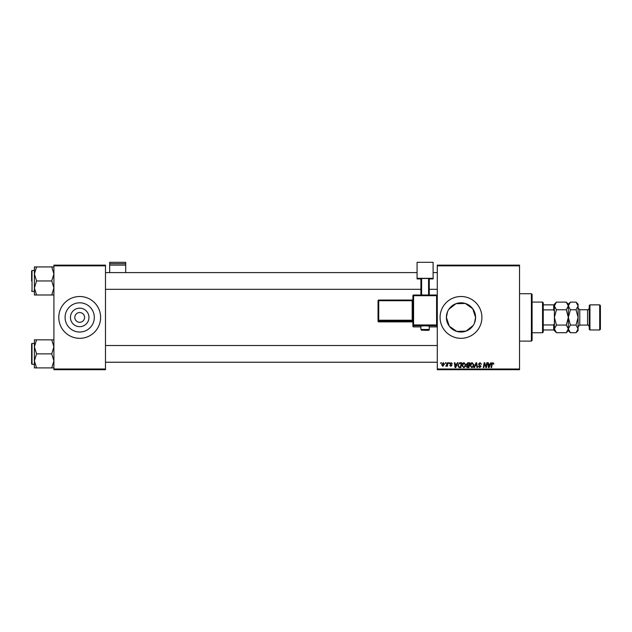 <?xml version="1.0" encoding="UTF-8"?>
<svg xmlns="http://www.w3.org/2000/svg" width="632" height="632" viewBox="0 0 632 632"><rect width="100%" height="100%" fill="white"/><g stroke="black" fill="none" stroke-linecap="round" stroke-linejoin="round"><path stroke-width="0.95" d="M88.954 317.414A9.259 9.259 0 0 1 79.695 326.673A9.259 9.259 0 0 1 70.436 317.414A9.259 9.259 0 0 1 79.695 308.163A9.259 9.259 0 0 1 88.954 317.414M74.821 317.414A4.882 4.882 0 0 0 79.695 322.296A4.882 4.882 0 0 0 84.577 317.414A4.882 4.882 0 0 0 79.695 312.54A4.882 4.882 0 0 0 74.821 317.414M65.088 317.414A14.607 14.607 0 0 0 79.695 332.029A14.607 14.607 0 0 0 94.31 317.414A14.607 14.607 0 0 0 79.695 302.807A14.607 14.607 0 0 0 65.088 317.414M58.784 317.414A20.911 20.911 0 0 0 79.695 338.325A20.911 20.911 0 0 0 100.606 317.414A20.911 20.911 0 0 0 79.695 296.503A20.911 20.911 0 0 0 58.784 317.414M448.87 309.253L456.004 303.684L465.278 303.447L472.697 308.677L475.596 317.414L474.458 323.078M473.107 325.583L465.974 331.152L456.707 331.389L449.289 326.167L446.382 317.414L447.519 311.758M475.596 317.414A14.607 14.607 0 0 1 460.989 332.029A14.607 14.607 0 0 1 446.382 317.414A14.607 14.607 0 0 1 460.989 302.807A14.607 14.607 0 0 1 475.596 317.414M440.077 317.414A20.911 20.911 0 0 0 460.989 338.325A20.911 20.911 0 0 0 481.9 317.414A20.911 20.911 0 0 0 460.989 296.503A20.911 20.911 0 0 0 440.077 317.414M519.543 369.696L437.289 369.696L437.289 369.001L519.543 369.001L519.543 369.696M519.543 265.835L437.289 265.835L437.289 265.14L519.543 265.14L519.543 369.001M448.949 362.728L449.455 362.728L449.352 363.424L448.831 363.424L448.949 362.728M445.528 362.728L446.034 362.728L445.923 363.424L445.41 363.424L445.528 362.728M464.062 362.665L465.744 364.775L465.073 366.931L463.627 367.666L461.937 365.493C461.929 363.945 462.64 363.005 464.062 362.665M457.402 362.728L457.947 362.728L455.68 367.603L455.064 367.603L454.392 362.728L454.906 362.728L455.072 364.056L456.802 364.056L457.402 362.728M467.846 362.728L469.797 362.728L468.976 367.603L467.048 367.524L466.377 366.418L467.048 365.233L466.44 364.245L467.846 362.728M476.046 362.728L476.694 362.728L477.444 367.603L476.931 367.603L476.291 363.424L474.466 367.603L473.921 367.603L476.046 362.728M493.876 363.74L493.323 364.245L492.849 363.234L492.178 364.151L491.593 367.603L491.08 367.603L491.688 364.032L492.881 362.665L493.876 363.74M486.774 362.728L487.288 362.728L486.45 367.603L485.921 367.603L484.523 363.463L483.843 367.603L483.33 367.603L484.152 362.728L484.689 362.728L486.095 366.86L486.774 362.728M437.289 265.835L437.289 369.001M490.795 362.728L491.348 362.728L489.081 367.603L488.457 367.603L487.793 362.728L488.299 362.728L488.465 364.056L490.195 364.056L490.795 362.728M480.012 362.665L481.521 364.316L479.972 363.234L478.985 364.048L481.015 366.37L479.649 367.666L478.219 366.252L478.732 366.094L479.664 367.097L480.51 366.402L478.479 364.095L480.012 362.665M472.175 362.665L473.85 364.775L473.186 366.931L471.733 367.666L470.05 365.493C470.042 363.945 470.753 363.005 472.175 362.665M452.37 363.866L451.137 363.108L450.466 363.653L451.927 365.328L450.861 366.339L449.708 365.264L450.885 365.896L451.422 365.407L449.96 363.692L451.161 362.665L452.37 363.866M460.238 362.728L461.684 362.728L460.862 367.603L459.022 367.54L457.947 365.612L459.456 362.839L460.238 362.728M443.245 362.665L444.446 364.079L442.842 366.339L441.657 364.854L443.245 362.665M447.48 362.728L447.993 362.728L447.393 366.276L446.879 366.276L447.014 365.541L445.844 366.212L447.48 362.728M440.836 362.728L441.341 362.728L441.239 363.424L440.717 363.424L440.836 362.728M105.489 369.696L53.91 369.696L53.91 369.001L105.489 369.001L105.489 369.696M105.489 265.835L53.91 265.835L53.91 265.14L105.489 265.14L105.489 369.001M53.91 265.835L53.91 369.001M489.247 366.078L489.918 364.625L488.536 364.625L488.836 367.074L489.247 366.078M472.783 366.56L473.344 364.751L472.144 363.234L470.556 365.549L471.748 367.097L472.783 366.56M468.557 367.034L468.81 365.517L467.159 365.715L466.882 366.402L468.557 367.034M468.904 364.94L469.189 363.297L467.735 363.321L466.945 364.261L468.904 364.94M455.846 366.078L456.525 364.625L455.143 364.625L455.443 367.074L455.846 366.078M460.444 367.034L461.076 363.297L460.428 363.297C459.077 363.424 458.421 364.206 458.453 365.636L459.069 366.955L460.444 367.034M464.67 366.56L465.231 364.751L464.03 363.234L462.442 365.549L463.643 367.097L464.67 366.56M442.866 365.896L443.941 364.135L443.237 363.108L442.171 364.854L442.866 365.896M531.394 293.714L532.089 294.417L532.089 340.419L531.394 341.114L531.394 293.714L519.543 293.714M34.389 273.948L34.389 287.979L36.561 280.964L34.389 273.948L36.561 266.933L34.389 266.933L34.389 273.948M31.6 280.964L31.6 270.923L32.019 270.504L32.019 291.415L34.389 291.415M53.91 266.933L51.737 266.933L53.91 273.948L51.737 280.964L36.561 280.964M51.737 266.933L36.561 266.933M51.737 280.964L53.91 287.979L51.737 294.994L36.561 294.994L34.389 287.979L34.389 294.994L36.561 294.994M51.737 294.994L53.91 294.994M53.91 339.842L51.737 339.842L53.91 346.857L51.737 353.873L53.91 360.888L51.737 367.903L36.561 367.903L34.389 360.888L36.561 353.873L34.389 346.857L36.561 339.842L34.389 339.842L34.389 367.903L36.561 367.903M31.6 363.913L31.6 343.832L32.019 343.421L32.019 364.332L31.6 363.913M51.737 339.842L36.561 339.842M51.737 353.873L36.561 353.873M51.737 367.903L53.91 367.903M542.54 332.756L542.54 302.08L543.244 302.775L543.244 332.053L542.54 332.756L532.089 332.756M542.54 302.08L532.089 302.08M554.39 329.967L553.695 329.967L553.695 324.959L554.39 323.497L554.39 330.662L556.444 332.709L554.39 328.885L556.444 325.061L554.39 317.414L556.444 309.767L554.39 305.951L556.444 302.128L566.288 302.128L568.334 305.951L566.288 309.767L556.444 309.767M543.244 329.967L553.695 329.967M543.244 304.869L554.39 304.869L554.39 311.339L553.695 309.877L553.695 304.869M543.244 324.959L553.695 324.959M543.244 309.877L553.695 309.877M589.94 329.967L589.245 329.264L589.245 305.564L589.94 304.869L589.94 329.967L599.705 329.967L599.705 304.869L589.94 304.869M599.705 304.869L600.4 305.564L600.4 329.264L599.705 329.967M554.967 303.984L554.438 305.422M568.334 305.943L568.294 305.422M566.288 309.767L568.334 317.414L566.288 325.061L556.444 325.061M566.288 325.061L568.334 328.885L566.288 332.709L556.444 332.709M567.765 330.852L568.294 329.414M554.39 328.885L554.438 329.414M566.288 302.128L568.334 304.174L568.334 330.662L566.288 332.709M554.39 311.339L554.39 323.497M556.444 302.128L554.39 304.174L554.39 304.869M568.903 303.984L568.381 305.422M568.334 305.951L570.388 302.128L576.044 302.128L578.09 305.951L578.09 330.662L576.044 332.709L570.388 332.709L568.334 328.885L570.388 325.061L568.334 317.414L570.388 309.767L568.334 305.951M568.334 328.885L568.381 329.414M576.044 302.128L578.09 304.174L578.051 305.422M578.09 305.951L576.044 309.767L578.09 317.414L576.044 325.061L578.09 328.885L576.044 332.709M577.522 330.852L578.051 329.414M576.044 325.061L570.388 325.061M576.044 309.767L570.388 309.767M125.705 263.686L125.705 262.304L109.668 262.304L109.668 263.686L125.705 263.686L125.705 272.597M125.705 265.124L109.668 265.124L109.668 272.597M109.668 265.124L109.668 263.686M425.091 325.843L420.904 325.993L420.904 329.477L429.27 329.477L429.27 325.993L425.091 325.843M412.894 326.207L412.894 295.721L413.589 295.689L413.589 324.951L436.594 324.951L436.594 295.689L413.589 295.689L413.589 295.018L436.594 295.018L436.594 295.689L437.289 295.721L437.289 326.207A0.695 0.695 180 0 1 436.594 326.902L436.594 325.67L413.589 325.67L413.589 326.902L420.904 326.902L413.589 326.902A0.695 0.695 180 0 1 412.894 326.207A0.695 0.695 0 0 0 413.589 326.902L413.589 326.902M433.11 278.325L417.073 278.325L417.073 262.304L433.11 262.304L433.11 278.917L429.27 278.917M420.904 278.917L417.073 278.917L417.073 278.325M420.904 295.018L420.904 278.499L421.607 278.475L421.607 295.018M428.575 295.018L428.575 278.475L421.607 278.475M428.575 278.475L429.27 278.499L429.27 295.018M378.039 321.182A0.695 0.695 0 0 0 378.734 321.878L412.19 321.878L412.19 320.945L378.734 320.945L378.734 321.878A0.695 0.695 -0 0 1 378.039 321.182L378.039 300.737L378.734 300.714L378.734 320.219L412.19 320.219L412.19 300.714L378.734 300.714L378.734 300.042L412.19 300.042L412.19 300.714L412.894 300.69M589.245 326.76C588.55 325.219 587.989 324.666 587.57 325.085L587.57 309.751L579.765 309.751L579.765 325.085L578.09 326.76M436.594 326.902L429.27 326.902L436.594 326.902A0.695 0.695 0 0 0 437.289 326.207M412.19 321.878L412.19 321.878A0.695 0.695 180 0 1 412.894 322.573L412.19 321.878L378.734 321.878M378.039 320.25A0.695 0.695 -0 0 0 378.734 320.945L378.734 320.219L378.039 320.25M378.734 300.042A0.695 0.695 -0 0 0 378.039 300.737A0.695 0.695 0 0 1 378.734 300.042L412.19 300.042L412.894 299.347A0.695 0.695 180 0 1 412.19 300.042M412.894 320.195L412.19 320.219L412.19 320.945A0.695 0.695 180 0 1 412.894 321.641M412.894 324.974A0.695 0.695 -0 0 0 413.589 325.67L413.589 324.951L412.894 324.974M436.594 325.67A0.695 0.695 0 0 0 437.289 324.974L436.594 324.951L436.594 325.67M413.589 295.018A0.695 0.695 0 0 0 412.894 295.721A0.695 0.695 0 0 1 413.589 295.018L436.594 295.018A0.695 0.695 180 0 1 437.289 295.721A0.695 0.695 0 0 0 436.594 295.018M531.394 341.114L519.543 341.114M32.019 270.504L34.389 270.504M32.019 291.415L31.6 290.997M437.289 272.597L433.11 272.597M417.073 272.597L105.489 272.597M437.289 289.322L429.27 289.322M420.904 289.322L105.489 289.322M105.489 362.239L437.289 362.239M105.489 345.507L437.289 345.507M32.019 364.332L34.389 364.332M32.019 343.421L34.389 343.421M568.334 304.174L570.388 302.128M568.334 330.662L570.388 332.709M587.57 325.085L579.765 325.085M587.57 309.751C587.989 310.17 588.55 309.617 589.245 308.076M579.765 309.751L578.09 308.076M420.904 329.477C422.192 330.718 419.688 329.983 425.091 330.299C428.251 330.512 429.642 330.236 429.27 329.477"/></g></svg>
